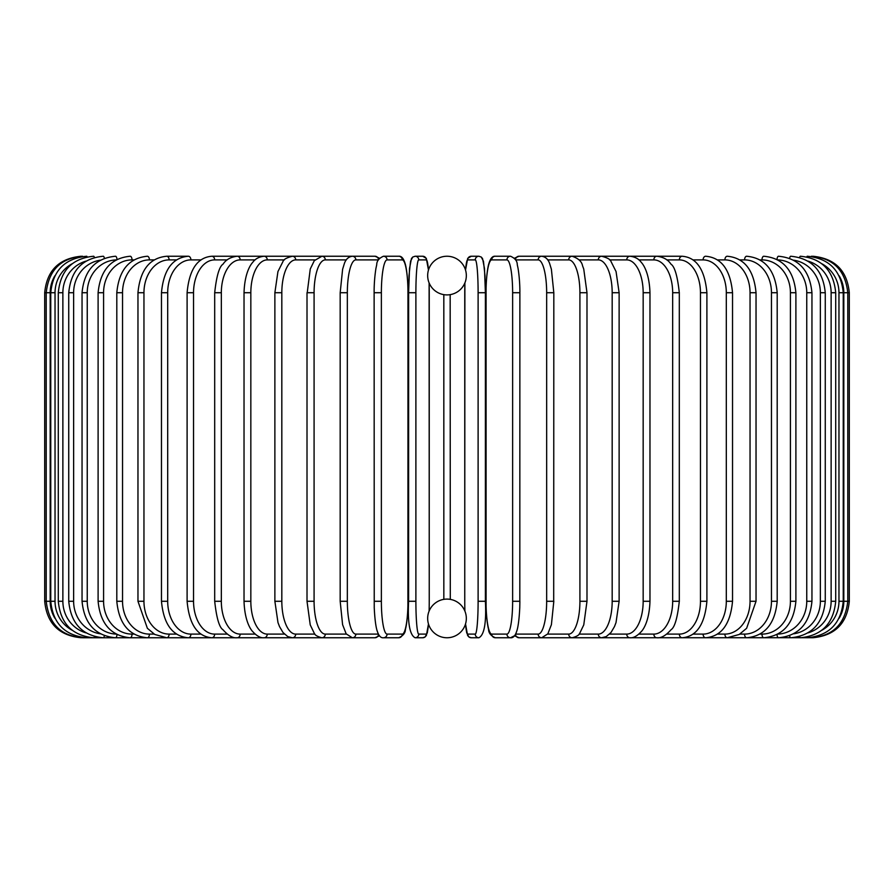 <?xml version="1.0" encoding="UTF-8"?>
<svg xmlns="http://www.w3.org/2000/svg" width="894" height="894" viewBox="0 0 894 894"><rect width="100%" height="100%" fill="white"/><g stroke="black" fill="none" stroke-linecap="round" stroke-linejoin="round"><path stroke-width="1.34" d="M447 256.243L447 256.243A19.333 19.333 0 0 0 427.667 275.575A19.333 19.333 0 0 0 447 294.908A19.333 19.333 0 0 0 466.333 275.575A19.333 19.333 0 0 0 447 256.243M447 637.757L447 637.757A19.333 19.333 0 0 0 466.333 618.424A19.333 19.333 0 0 0 447 599.092A19.333 19.333 0 0 0 427.667 618.424A19.333 19.333 0 0 0 447 637.757L447 637.757M450.163 294.651L450.297 599.371M448.62 599.159L447.86 599.114M443.837 599.349L443.826 294.64M81.175 637.724L81.175 637.757C59.026 635.6 46.868 623.442 44.7 601.282L50.187 601.282A32.821 32.698 90 0 0 54.869 618.212M44.7 601.282L44.7 292.718L50.187 292.718L50.187 601.282M81.175 256.276L81.175 256.243C59.015 258.411 46.857 270.569 44.7 292.718M54.869 275.788A32.821 32.698 90 0 0 50.187 292.718M82.673 256.477L82.561 256.243C60.814 258.075 48.701 270.234 46.22 292.718L46.22 601.282C48.779 623.833 60.893 635.992 82.561 637.757L351.823 637.757A3.643 3.431 90 0 0 352.035 637.746M82.673 637.523L81.175 637.757M50.757 292.718L55.037 292.718L55.037 601.282L50.757 601.282L50.757 292.718C52.914 270.536 64.904 258.377 86.729 256.243A3.643 0.637 -90 0 1 87.087 256.88M72.146 263.752A32.821 32.329 90 0 0 55.037 292.718M55.037 601.282A32.821 32.329 90 0 0 72.146 630.248M87.087 637.12A3.643 0.637 90 0 1 86.729 637.757C64.904 635.623 52.914 623.464 50.757 601.282M58.289 292.718L62.871 292.718L62.871 601.282L58.289 601.282L58.289 292.718C60.446 270.491 72.235 258.332 93.635 256.243A3.643 0.939 -90 0 1 94.351 257.472M86.014 261.115A32.821 31.703 90 0 0 62.871 292.718M62.871 601.282A32.821 31.703 90 0 0 86.014 632.885M94.351 636.528A3.643 0.939 90 0 1 93.635 637.757C72.235 635.668 60.446 623.509 58.289 601.282M68.737 292.718L73.632 292.718L73.632 601.282L68.737 601.282L68.737 292.718C70.905 270.435 82.404 258.277 103.235 256.243A3.643 1.252 -90 0 1 104.363 258.31M100.329 260.188A32.821 30.843 90 0 0 73.632 292.718M73.632 601.282A32.821 30.843 90 0 0 100.329 633.812M104.363 635.69A3.643 1.252 90 0 1 103.235 637.757C82.404 635.723 70.905 623.565 68.737 601.282M82.047 292.718L87.243 292.718L87.243 601.282L82.047 601.282L82.047 292.718C84.215 270.357 95.356 258.198 115.449 256.243A3.643 1.542 -90 0 1 116.98 259.472M116.164 259.908A32.821 29.748 90 0 0 87.243 292.718M87.243 601.282A32.821 29.748 90 0 0 116.164 634.092M116.98 634.528A3.643 1.542 90 0 1 115.449 637.757C95.356 635.802 84.215 623.643 82.047 601.282M98.105 292.718L103.581 292.718L103.581 601.282L98.105 601.282L98.105 292.718C100.284 270.256 110.968 258.098 130.189 256.243A3.643 1.822 -90 0 1 132.01 259.897A32.821 28.429 90 0 0 103.581 292.718M133.999 259.897L132.01 259.897M103.581 601.282A32.821 28.429 90 0 0 132.01 634.103L133.999 634.103M132.01 634.103A3.643 1.822 90 0 1 130.189 637.757C110.968 635.902 100.284 623.744 98.105 601.282M116.801 292.718L122.534 292.718L122.534 601.282L116.801 601.282L116.801 292.718C118.958 270.122 129.138 257.975 147.331 256.243A3.643 2.09 -90 0 1 149.421 259.897A32.821 26.887 90 0 0 122.534 292.718M154.17 259.897L149.421 259.897M122.534 601.282A32.821 26.887 90 0 0 149.421 634.103L154.17 634.103M149.421 634.103A3.643 2.09 90 0 1 147.331 637.757C129.138 636.025 118.958 623.878 116.801 601.282M137.967 292.718L143.956 292.718L143.956 601.282L137.967 601.282L137.967 292.718C140.123 269.977 149.723 257.818 166.765 256.243A3.643 2.347 -90 0 1 169.1 259.897A32.821 25.144 90 0 0 143.956 292.718M176.554 259.897L169.1 259.897M143.956 601.282A32.821 25.144 90 0 0 169.1 634.103L176.554 634.103M169.1 634.103A3.643 2.347 90 0 1 166.765 637.757L154.763 634.461L147.365 628.281L137.967 601.282M161.468 292.718L167.692 292.718L167.692 601.282L161.468 601.282L161.468 292.718C163.602 269.776 172.553 257.617 188.321 256.243L166.765 256.243M200.96 259.897L190.903 259.897A32.821 23.21 90 0 0 167.692 292.718M190.903 259.897A3.643 2.581 -90 0 0 188.321 256.243M167.692 601.282A32.821 23.21 90 0 0 190.903 634.103L200.96 634.103M190.903 634.103A3.643 2.581 90 0 1 188.321 637.757C172.553 636.383 163.602 624.224 161.468 601.282M187.103 292.718L193.54 292.718L193.54 601.282L187.103 601.282L187.103 292.718C189.215 269.541 197.462 257.383 211.856 256.243A3.643 2.794 -90 0 1 214.649 259.897A32.821 21.098 90 0 0 193.54 292.718M227.221 259.897L214.649 259.897M193.54 601.282A32.821 21.098 90 0 0 214.649 634.103L227.221 634.103M214.649 634.103A3.643 2.794 90 0 1 211.856 637.757C197.462 636.617 189.215 624.459 187.103 601.282M214.694 292.718L221.332 292.718L221.332 601.282L214.694 601.282L214.694 292.718C216.493 276.112 219.276 266.591 223.042 264.155C225.947 259.673 230.652 257.036 237.167 256.243L211.856 256.243M255.114 259.897L240.162 259.897A32.821 18.83 90 0 0 221.332 292.718M240.162 259.897A3.643 2.984 -90 0 0 237.167 256.243L264.088 256.243A3.643 3.163 -90 0 1 267.25 259.897A32.821 16.416 90 0 0 250.834 292.718L250.834 601.282L244.028 601.282L244.028 292.718L250.834 292.718M221.332 601.282A32.821 18.83 90 0 0 240.162 634.103L255.114 634.103M240.162 634.103A3.643 2.984 90 0 1 237.167 637.757C232.943 638.294 228.193 635.612 222.941 629.711C219.276 627.42 216.527 617.944 214.694 601.282M284.426 259.897L267.25 259.897M250.834 601.282A32.821 16.416 90 0 0 267.25 634.103L284.426 634.103M267.25 634.103A3.643 3.163 90 0 1 264.088 637.757C260.579 638.126 256.723 636.003 252.521 631.376C250.789 629.599 244.677 621.196 244.028 601.282M274.871 292.718L281.822 292.718L281.822 601.282L274.871 601.282L274.871 292.718L277.945 271.553L282.996 261.506C283.465 259.483 286.594 257.729 292.394 256.243L264.088 256.243C259.014 256.779 255.192 258.869 252.622 262.501C250.778 264.367 244.654 272.882 244.028 292.718M314.923 259.897L295.702 259.897A32.821 13.868 90 0 0 281.822 292.718M295.702 259.897A3.643 3.308 -90 0 0 292.394 256.243L321.885 256.243A3.643 3.431 -90 0 1 325.304 259.897A32.821 11.231 90 0 0 314.085 292.718L314.085 601.282L307.011 601.282L307.011 292.718L314.085 292.718M281.822 601.282A32.821 13.868 90 0 0 295.702 634.103L314.923 634.103M295.702 634.103A3.643 3.308 90 0 1 292.394 637.757L287.767 636.595L282.996 632.494L279.52 626.582L277.989 622.615L274.871 601.282M307.223 292.718L310.263 269.005L314.297 260.679L321.885 256.243L351.823 256.243A3.643 3.431 -90 0 1 352.035 256.254M346.347 259.897L325.304 259.897M314.085 601.282A32.821 11.231 90 0 0 325.304 634.103L346.347 634.103M325.304 634.103A3.643 3.431 90 0 1 321.885 637.757C317.37 636.573 314.833 635.086 314.275 633.287L310.229 624.872L307.011 601.282M340.301 292.718L347.341 292.718L347.341 601.282L340.301 601.282M378.441 259.897L355.846 259.897A32.821 8.493 90 0 0 347.341 292.718M355.846 259.897A3.643 3.52 -90 0 0 352.314 256.243C348.291 256.824 345.576 259.472 344.168 264.177L342.614 269.262L340.178 292.718L340.178 601.282L342.592 624.671L346.179 633.868L352.314 637.757L374.977 637.757A3.643 3.52 90 0 0 378.497 634.215M347.341 601.282A32.821 8.493 90 0 0 355.846 634.103L378.441 634.103M378.497 259.785A3.643 3.52 -90 0 0 374.977 256.243L352.314 256.243M355.846 634.103A3.643 3.52 90 0 1 352.314 637.757M374.184 292.718L381.369 292.718L381.369 601.282L374.184 601.282M381.369 601.282A32.821 5.699 90 0 0 387.068 634.103L402.266 634.103A32.821 5.699 90 0 0 407.966 601.282L407.966 292.718A32.821 5.699 90 0 0 402.266 259.897L387.068 259.897A32.821 5.699 90 0 0 381.369 292.718M387.068 259.897A3.643 3.587 -90 0 0 383.47 256.243C378.967 258.221 376.72 261.048 376.72 264.736L375.938 268.39C373.971 280.794 374.117 291.399 374.128 292.718L374.24 607.674C375.111 625.956 377.134 630.84 377.279 631.22C378.788 635.891 380.855 638.07 383.47 637.757L398.679 637.757A3.643 3.587 90 0 0 402.266 634.103M402.266 259.897A3.643 3.587 -90 0 0 398.679 256.243C401.294 255.93 403.362 258.109 404.87 262.78C405.016 263.16 407.038 268.044 407.921 286.326L408.022 292.718L407.921 286.326C407.038 268.044 405.016 263.16 404.87 262.78C403.362 258.109 401.294 255.93 398.679 256.243L383.47 256.243M387.068 634.103A3.643 3.587 90 0 1 383.47 637.757M428.449 270.122A32.821 2.861 90 0 0 426.382 259.897A3.643 3.632 -90 0 0 422.75 256.243L415.118 256.243L412.737 257.047L411.452 258.567L409.519 268.524L408.603 292.718L415.889 292.718L415.889 601.282L408.603 601.282L408.625 292.718L409.016 275.676L410.536 261.238L412.737 257.047L415.118 256.243A3.643 3.632 -90 0 1 418.75 259.897A32.821 2.861 90 0 0 415.889 292.718M415.889 601.282A32.821 2.861 90 0 0 418.75 634.103A3.643 3.632 90 0 1 415.118 637.757C409.743 635.075 407.563 622.917 408.603 601.282L408.603 292.718M426.382 259.897L418.75 259.897M429.109 611.105A32.821 2.861 90 0 0 429.243 601.282L429.243 292.718A32.821 2.861 90 0 0 429.109 282.895M418.75 634.103L426.382 634.103A32.821 2.861 90 0 0 428.449 623.878M429.254 601.282L429.12 282.94M426.382 634.103A3.643 3.632 90 0 1 422.75 637.757L425.131 636.953L426.404 635.433L428.472 623.945L427.321 632.762L425.131 636.953L422.75 637.757L415.118 637.757M478.111 292.718L485.397 292.718L485.397 601.282L478.111 601.282L478.111 292.718A32.821 2.861 -90 0 0 475.25 259.897L467.618 259.897A32.821 2.861 -90 0 0 465.55 270.122M465.55 623.878A32.821 2.861 -90 0 0 467.618 634.103L475.25 634.103A3.643 3.632 -90 0 0 478.882 637.757C484.257 635.075 486.437 622.917 485.397 601.282L485.397 292.718L484.984 275.676L483.464 261.238L481.263 257.047L478.882 256.243A3.643 3.632 90 0 0 475.25 259.897M475.25 634.103A32.821 2.861 -90 0 0 478.111 601.282M464.891 282.895A32.821 2.861 -90 0 0 464.757 292.718L464.757 601.282A32.821 2.861 -90 0 0 464.891 611.105M485.397 292.718L484.481 268.524L482.548 258.567L481.263 257.047L478.882 256.243L471.25 256.243A3.643 3.632 90 0 0 467.618 259.897M464.746 601.282L464.88 282.94M478.882 637.757L471.25 637.757L468.869 636.953L466.679 632.762L465.528 623.945L467.596 635.433L468.869 636.953L471.25 637.757A3.643 3.632 -90 0 1 467.618 634.103M519.816 601.282L519.872 292.718C519.883 291.399 520.029 280.794 518.062 268.39L517.28 264.736C517.28 261.048 515.033 258.221 510.53 256.243A3.643 3.587 90 0 0 506.932 259.897L491.734 259.897A32.821 5.699 -90 0 0 486.034 292.718L486.034 601.282A32.821 5.699 -90 0 0 491.734 634.103L506.932 634.103A32.821 5.699 -90 0 0 512.631 601.282L512.631 292.718L519.816 292.718M512.631 292.718A32.821 5.699 -90 0 0 506.932 259.897M506.932 634.103A3.643 3.587 -90 0 0 510.53 637.757C513.145 638.07 515.212 635.891 516.721 631.22C516.866 630.84 518.889 625.956 519.76 607.674L519.872 601.282L512.631 601.282M510.53 256.243L495.321 256.243A3.643 3.587 90 0 0 491.734 259.897M495.321 256.243C492.706 255.93 490.638 258.109 489.13 262.78C488.984 263.16 486.962 268.044 486.079 286.326L486.09 607.719C486.839 623.9 488.47 628.884 488.571 629.264C488.571 632.952 490.817 635.779 495.321 637.757A3.643 3.587 -90 0 1 491.734 634.103M515.559 634.103L538.154 634.103A32.821 8.493 -90 0 0 546.659 601.282L546.659 292.718L553.699 292.718M553.699 601.282L553.822 292.718L551.386 269.262L549.832 264.177C548.424 259.472 545.709 256.824 541.686 256.243A3.643 3.52 90 0 0 538.154 259.897L515.559 259.897M546.659 292.718A32.821 8.493 -90 0 0 538.154 259.897M538.154 634.103A3.643 3.52 -90 0 0 541.686 637.757L547.821 633.868L551.408 624.671L553.822 601.282L546.659 601.282M541.686 256.243L519.023 256.243A3.643 3.52 90 0 0 515.503 259.785M495.321 637.757L510.53 637.757L514.463 635.779L519.023 637.757A3.643 3.52 -90 0 1 515.503 634.215M547.653 634.103L568.696 634.103A32.821 11.231 -90 0 0 579.915 601.282L579.915 292.718L586.989 292.718L583.737 269.005L582.53 265.741C581.759 261.495 578.284 258.332 572.115 256.243A3.643 3.431 90 0 0 568.696 259.897L547.653 259.897M579.915 292.718A32.821 11.231 -90 0 0 568.696 259.897M586.777 601.282L579.915 601.282M579.077 634.103L598.298 634.103A32.821 13.868 -90 0 0 612.178 601.282L612.178 292.718L619.129 292.718L616.055 271.553L611.004 261.506C610.535 259.483 607.406 257.729 601.606 256.243L542.177 256.243A3.643 3.431 90 0 0 541.965 256.254M812.825 637.724L572.115 637.757A3.643 3.431 -90 0 1 568.696 634.103M609.574 634.103L626.75 634.103A32.821 16.416 -90 0 0 643.166 601.282L643.166 292.718L649.972 292.718C649.346 272.882 643.222 264.367 641.378 262.501C638.808 258.869 634.986 256.779 629.912 256.243L601.606 256.243A3.643 3.308 90 0 0 598.298 259.897L579.077 259.897M612.178 292.718A32.821 13.868 -90 0 0 598.298 259.897M619.129 292.718L619.129 601.282L612.178 601.282M619.129 601.282L616.011 622.615L614.48 626.582L611.004 632.494L606.233 636.595L601.606 637.757A3.643 3.308 -90 0 1 598.298 634.103M638.886 634.103L653.838 634.103A32.821 18.83 -90 0 0 672.668 601.282L672.668 292.718L679.306 292.718C677.507 276.112 674.724 266.591 670.958 264.155C668.053 259.673 663.348 257.036 656.833 256.243L629.912 256.243A3.643 3.163 90 0 0 626.75 259.897L609.574 259.897M643.166 292.718A32.821 16.416 -90 0 0 626.75 259.897M649.972 292.718L649.972 601.282L643.166 601.282M649.972 601.282C649.323 621.196 643.211 629.599 641.479 631.376C637.277 636.003 633.421 638.126 629.912 637.757A3.643 3.163 -90 0 1 626.75 634.103M666.779 634.103L679.351 634.103A32.821 21.098 -90 0 0 700.46 601.282L700.46 292.718L706.897 292.718C704.785 269.541 696.538 257.383 682.144 256.243L656.833 256.243A3.643 2.984 90 0 0 653.838 259.897L638.886 259.897M672.668 292.718A32.821 18.83 -90 0 0 653.838 259.897M679.306 292.718L679.306 601.282L672.668 601.282M679.306 601.282C677.473 617.944 674.724 627.42 671.059 629.711C665.806 635.612 661.057 638.294 656.833 637.757A3.643 2.984 -90 0 1 653.838 634.103M682.144 256.243A3.643 2.794 90 0 0 679.351 259.897L666.779 259.897M700.46 292.718A32.821 21.098 -90 0 0 679.351 259.897M706.897 292.718L706.897 601.282L700.46 601.282M706.897 601.282C704.785 624.459 696.538 636.617 682.144 637.757A3.643 2.794 -90 0 1 679.351 634.103M693.04 634.103L703.097 634.103A32.821 23.21 -90 0 0 726.308 601.282L726.308 292.718L732.532 292.718C730.398 269.776 721.447 257.617 705.679 256.243A3.643 2.581 90 0 0 703.097 259.897L693.04 259.897M726.308 292.718A32.821 23.21 -90 0 0 703.097 259.897M732.532 292.718L732.532 601.282L726.308 601.282M732.532 601.282C730.398 624.224 721.447 636.383 705.679 637.757A3.643 2.581 -90 0 1 703.097 634.103M717.446 634.103L724.9 634.103A32.821 25.144 -90 0 0 750.044 601.282L750.044 292.718L756.033 292.718C753.877 269.977 744.277 257.818 727.235 256.243A3.643 2.347 90 0 0 724.9 259.897L717.446 259.897M750.044 292.718A32.821 25.144 -90 0 0 724.9 259.897M756.033 292.718L756.033 601.282L750.044 601.282M756.033 601.282L746.635 628.281L739.237 634.461L727.235 637.757A3.643 2.347 -90 0 1 724.9 634.103M739.83 634.103L744.579 634.103A32.821 26.887 -90 0 0 771.466 601.282L771.466 292.718L777.199 292.718C775.042 270.122 764.862 257.975 746.669 256.243A3.643 2.09 90 0 0 744.579 259.897L739.83 259.897M771.466 292.718A32.821 26.887 -90 0 0 744.579 259.897M777.199 292.718L777.199 601.282L771.466 601.282M777.199 601.282C775.042 623.878 764.862 636.025 746.669 637.757A3.643 2.09 -90 0 1 744.579 634.103M760.001 634.103L761.99 634.103A32.821 28.429 -90 0 0 790.419 601.282L790.419 292.718L795.895 292.718C793.716 270.256 783.032 258.098 763.811 256.243A3.643 1.822 90 0 0 761.99 259.897L760.001 259.897M790.419 292.718A32.821 28.429 -90 0 0 761.99 259.897M795.895 292.718L795.895 601.282L790.419 601.282M795.895 601.282C793.716 623.744 783.032 635.902 763.811 637.757A3.643 1.822 -90 0 1 761.99 634.103M777.836 634.092A32.821 29.748 -90 0 0 806.757 601.282L806.757 292.718L811.953 292.718C809.785 270.357 798.644 258.198 778.551 256.243A3.643 1.542 90 0 0 777.02 259.472M806.757 292.718A32.821 29.748 -90 0 0 777.836 259.908M811.953 292.718L811.953 601.282L806.757 601.282M811.953 601.282C809.785 623.643 798.644 635.802 778.551 637.757A3.643 1.542 -90 0 1 777.02 634.528M793.671 633.812A32.821 30.843 -90 0 0 820.368 601.282L820.368 292.718L825.263 292.718C823.095 270.435 811.596 258.277 790.765 256.243A3.643 1.252 90 0 0 789.637 258.31M820.368 292.718A32.821 30.843 -90 0 0 793.671 260.188M825.263 292.718L825.263 601.282L820.368 601.282M825.263 601.282C823.095 623.565 811.596 635.723 790.765 637.757A3.643 1.252 -90 0 1 789.637 635.69M807.986 632.885A32.821 31.703 -90 0 0 831.129 601.282L831.129 292.718L835.711 292.718C833.554 270.491 821.765 258.332 800.365 256.243A3.643 0.939 90 0 0 799.649 257.472M831.129 292.718A32.821 31.703 -90 0 0 807.986 261.115M835.711 292.718L835.711 601.282L831.129 601.282M835.711 601.282C833.554 623.509 821.765 635.668 800.365 637.757A3.643 0.939 -90 0 1 799.649 636.528M821.854 630.248A32.821 32.329 -90 0 0 838.963 601.282L838.963 292.718L843.243 292.718C841.086 270.536 829.096 258.377 807.271 256.243A3.643 0.637 90 0 0 806.913 256.88M838.963 292.718A32.821 32.329 -90 0 0 821.854 263.752M843.243 292.718L843.243 601.282L838.963 601.282M843.243 601.282C841.086 623.464 829.096 635.623 807.271 637.757A3.643 0.637 -90 0 1 806.913 637.12M843.813 292.718L849.3 292.718L849.3 601.282L843.813 601.282L843.813 292.718A32.821 32.698 -90 0 0 839.131 275.788M811.327 637.523L811.439 637.757C833.107 635.992 845.221 623.833 847.78 601.282L847.78 292.718C845.299 270.234 833.186 258.075 811.439 256.243L811.327 256.477M839.131 618.212A32.821 32.698 -90 0 0 843.813 601.282M849.3 292.718C847.143 270.569 834.985 258.411 812.825 256.243L812.825 256.276M374.977 256.243L379.537 258.221M379.537 635.779L374.977 637.757M398.679 637.757C403.183 635.779 405.429 632.952 405.429 629.264C405.53 628.884 407.161 623.9 407.91 607.719L408.022 292.718M422.75 256.243L426.315 258.411L428.472 270.055M471.25 256.243L467.685 258.411L465.528 270.055M519.023 256.243L514.463 258.221M541.686 637.757L519.023 637.757M586.989 292.718L586.989 601.282L583.771 624.872L579.725 633.287C579.167 635.086 576.63 636.573 572.115 637.757L542.177 637.757M812.825 637.757C834.974 635.6 847.132 623.442 849.3 601.282"/></g></svg>
